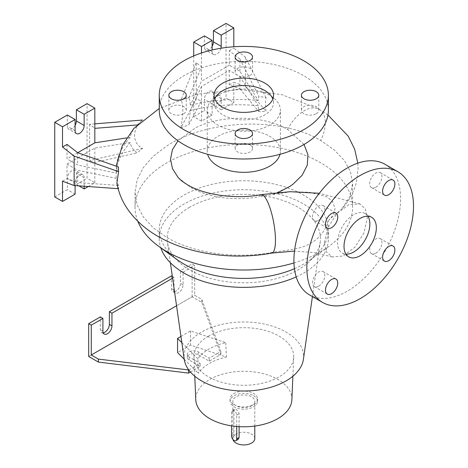<?xml version="1.0" encoding="UTF-8"?>
<svg xmlns="http://www.w3.org/2000/svg" width="468" height="468" viewBox="0 0 468 468"><rect width="100%" height="100%" fill="white"/><g stroke="black" fill="none" stroke-linecap="round" stroke-linejoin="round"><path stroke-width="0.35" stroke-dasharray="2.34 1.75" d="M324.33 242.828L327.875 227.542L337.118 213.338L349.029 204.563L359.98 203.943L365.373 209.061L367.292 218.029L363.911 233.099L354.914 247.203L343.19 255.996L332.286 256.973L326.453 252.018L324.33 242.828M357.809 163.139L358.079 168.655L356.394 182.333C353.773 192.342 348.935 201.205 341.88 208.921L328.992 219.831C332.742 216.374 334.731 212.49 334.971 208.172L332.438 201.24L326.26 196.478L309.471 192.301L290.997 191.681L259.073 196.712A29.712 7.318 79.6 0 1 261.156 194.629M367.906 216.21A22.856 13.198 120 0 0 365.145 213.537A22.856 13.198 120 0 0 353.714 214.666A22.856 13.198 120 0 0 338.785 234.807A22.856 13.198 120 0 0 342.289 253.124A22.856 13.198 120 0 0 345.987 254.177M183.69 113.718A8.687 5.013 0 0 0 186.229 110.167A8.687 5.013 0 0 0 180.87 105.54A8.687 5.013 0 0 0 171.405 106.622A8.687 5.013 0 0 0 168.86 110.167A8.687 5.013 0 0 0 174.225 114.8A8.687 5.013 0 0 0 183.69 113.718M249.965 75.453A8.687 5.013 0 0 0 252.509 71.902A8.687 5.013 0 0 0 247.151 67.275A8.687 5.013 0 0 0 237.685 68.357A8.687 5.013 0 0 0 235.141 71.902A8.687 5.013 0 0 0 240.499 76.536A8.687 5.013 0 0 0 249.965 75.453M316.245 113.718A8.687 5.013 0 0 0 318.784 110.167A8.687 5.013 0 0 0 313.425 105.54A8.687 5.013 0 0 0 303.96 106.622A8.687 5.013 0 0 0 301.415 110.167A8.687 5.013 0 0 0 306.78 114.8A8.687 5.013 0 0 0 316.245 113.718M249.965 144.887A8.687 5.013 0 0 0 240.499 143.805A8.687 5.013 0 0 0 235.141 148.438A8.687 5.013 0 0 0 237.685 151.983A8.687 5.013 0 0 0 247.151 153.065A8.687 5.013 0 0 0 252.509 148.438A8.687 5.013 0 0 0 249.965 144.887M375.822 253.182A8.687 5.013 120 0 0 381.49 245.53A8.687 5.013 120 0 0 380.162 238.569A8.687 5.013 120 0 0 375.822 239.002A8.687 5.013 120 0 0 370.147 246.654A8.687 5.013 120 0 0 371.475 253.609A8.687 5.013 120 0 0 375.822 253.182M375.822 187.206A8.687 5.013 120 0 0 381.49 179.554A8.687 5.013 120 0 0 380.162 172.593A8.687 5.013 120 0 0 375.822 173.025A8.687 5.013 120 0 0 370.147 180.677A8.687 5.013 120 0 0 371.475 187.639A8.687 5.013 120 0 0 375.822 187.206M318.685 220.194A8.687 5.013 120 0 0 324.359 212.542A8.687 5.013 120 0 0 323.025 205.581A8.687 5.013 120 0 0 318.685 206.014A8.687 5.013 120 0 0 313.01 213.665A8.687 5.013 120 0 0 314.344 220.627A8.687 5.013 120 0 0 318.685 220.194M318.685 286.17A8.687 5.013 120 0 0 324.359 278.519A8.687 5.013 120 0 0 323.025 271.557A8.687 5.013 120 0 0 318.685 271.984A8.687 5.013 120 0 0 313.01 279.642A8.687 5.013 120 0 0 314.344 286.597A8.687 5.013 120 0 0 318.685 286.17M178.138 177.483L190.564 187.346C207.997 197.601 235.363 201.328 259.073 196.712M328.992 219.831C327.231 225.453 324.482 230.519 320.75 235.012C307.605 250.292 289.382 249.263 270.299 252.761C233.883 259.114 193.032 252.89 166.748 237.405L153.252 227.846L143.284 216.936L137.112 204.966L135.036 192.483L137.13 179.847L143.331 167.562L153.346 156.142L166.9 145.899C206.821 119.691 280.502 116.239 320.592 140.423L334.316 149.935L344.337 160.477L350.52 171.809L352.609 183.456L349.906 196.583L341.88 208.921M304.036 144.448L287.586 129.455C263.882 115.157 221.276 114.484 195.448 127.875L177.998 140.815M229.279 70.422L229.279 84.895L239.914 88.867L239.914 76.565L229.279 70.422L201.486 86.475L201.486 100.942L196.262 98.988L180.929 127.752C183.427 113.139 183.427 103.884 180.929 99.988L188.721 97.835C189.604 99.07 190.143 101.538 190.347 105.247A122.329 70.627 180 0 1 258.277 100.474L258.816 96.232L266.035 97.73C265.379 101.24 265.379 105.809 266.035 111.437L245.443 86.627L233.807 82.28L233.807 102.521L226.05 98.04L226.05 23.4M180.929 127.752L188.721 124.897L201.486 100.942L201.486 121.183L212.15 115.023L212.15 103.826A6.4 3.697 -60 0 1 214.941 97.385A6.4 3.697 -60 0 1 219.872 95.671A6.4 3.697 -60 0 1 221.2 98.602L221.2 109.799L233.807 102.521M201.486 86.475L190.347 110.471L188.721 124.897M190.347 110.471A122.329 70.627 180 0 1 258.277 105.698L258.816 111.641L266.035 111.437M116.532 164.759A122.329 70.627 0 0 1 130.174 137.358C131.058 132.83 133.386 128.7 137.153 124.962L142.57 120.03C131.9 128.583 131.923 143.167 142.57 148.426L137.153 152.82C133.386 150.257 131.063 146.847 130.174 142.582A122.329 70.627 0 0 0 116.28 178.355L118.392 185.445L118.579 188.698L116.895 183.181M116.362 166.216A122.329 70.627 0 0 0 116.28 173.131L118.392 166.924M239.095 426.652L239.095 413.706C238.791 411.893 237.785 410.483 236.065 409.488L234.456 409.178L233.924 410.723L233.924 434.608L238.113 439.399M254.797 438.598A10.969 6.336 0 0 0 248.022 432.742A10.969 6.336 0 0 0 236.065 434.117A10.969 6.336 0 0 0 232.853 438.598A10.969 6.336 0 0 0 232.959 439.464M251.579 405.756A10.969 6.336 180 0 1 239.628 407.125A10.969 6.336 180 0 1 232.853 401.275A10.969 6.336 180 0 1 236.065 396.794A10.969 6.336 180 0 1 248.022 395.425A10.969 6.336 180 0 1 254.797 401.275A10.969 6.336 180 0 1 251.579 405.756M214.824 98.976A29.712 17.152 0 0 0 214.116 102.708A29.712 17.152 0 0 0 232.456 118.556A29.712 17.152 0 0 0 264.835 114.835A29.712 17.152 0 0 0 273.534 102.708A29.712 17.152 0 0 0 272.826 98.976M328.384 110.167A84.562 48.818 0 0 0 276.184 65.064A84.562 48.818 0 0 0 184.029 75.646A84.562 48.818 0 0 0 159.266 110.167M280.004 154.3A36.568 21.113 0 0 0 280.39 151.222A36.568 21.113 0 0 0 257.815 131.719A36.568 21.113 0 0 0 217.965 136.293A36.568 21.113 0 0 0 207.26 151.222A36.568 21.113 0 0 0 207.646 154.3M217.965 95.244A36.568 21.113 0 0 0 207.26 110.167A36.568 21.113 0 0 0 229.829 129.677A36.568 21.113 0 0 0 269.679 125.096A36.568 21.113 0 0 0 280.39 110.167A36.568 21.113 0 0 0 257.815 90.663A36.568 21.113 0 0 0 217.965 95.244M290.172 186.235L272.259 194.834M293.968 262.94A108.787 62.806 0 0 0 320.75 251.614A108.787 62.806 0 0 0 328.782 246.437A108.787 62.806 0 0 0 352.609 207.207A108.787 62.806 0 0 0 285.457 149.181A108.787 62.806 0 0 0 166.9 162.794A108.787 62.806 0 0 0 135.036 207.207A108.787 62.806 0 0 0 137.779 221.212M294.448 268.702A84.562 48.818 0 0 0 303.621 264.122A84.562 48.818 0 0 0 309.863 260.091A84.562 48.818 0 0 0 328.384 229.595A84.562 48.818 0 0 0 276.184 184.491A84.562 48.818 0 0 0 184.029 195.074A84.562 48.818 0 0 0 159.266 229.595A84.562 48.818 0 0 0 177.787 260.091M291.88 399.719A48.069 27.752 0 0 0 262.764 373.528A48.069 27.752 0 0 0 209.834 379.413A48.069 27.752 0 0 0 195.77 399.719M208.547 336.123A49.889 28.8 0 0 0 193.951 357.201A49.889 28.8 0 0 0 225.307 383.233A49.889 28.8 0 0 0 279.103 376.857A49.889 28.8 0 0 0 293.699 357.201A49.889 28.8 0 0 0 263.484 330.016A49.889 28.8 0 0 0 208.547 336.123M180.952 336.433L190.494 330.923L225.74 342.675A49.345 28.489 0 0 0 208.933 349.034A49.345 28.489 0 0 0 197.911 358.734L198.303 373.306A48.736 28.139 0 0 1 209.36 363.466A48.736 28.139 0 0 1 226.413 357.078L216.725 353.849L220.878 351.45L201.807 299.391L194.7 295.285L194.7 265.426L192.114 263.934L180.478 270.65L183.064 272.148L183.064 284.836A6.4 3.697 -60 0 1 178.536 292.67A6.4 3.697 -60 0 1 175.336 292.991A6.4 3.697 -60 0 1 174.623 292.33M303.41 359.342A59.787 34.515 0 0 0 268.965 325.172A59.787 34.515 0 0 0 201.55 332.081A59.787 34.515 0 0 0 184.24 359.342M189.622 207.26A76.658 44.255 0 0 0 167.427 242.208A76.658 44.255 0 0 0 217.439 280.11A76.658 44.255 0 0 0 298.028 269.849A76.658 44.255 0 0 0 320.217 242.208A76.658 44.255 0 0 0 276.061 198.403A76.658 44.255 0 0 0 189.622 207.26M296.203 276.88A84.562 48.818 0 0 0 303.621 273.078A84.562 48.818 0 0 0 328.384 238.557A84.562 48.818 0 0 0 276.184 193.448A84.562 48.818 0 0 0 184.029 204.03A84.562 48.818 0 0 0 159.266 238.557A84.562 48.818 0 0 0 160.805 247.829M234.129 404.633A13.712 7.915 0 0 0 249.07 406.353A13.712 7.915 0 0 0 257.535 399.034A13.712 7.915 0 0 0 253.521 393.436A13.712 7.915 0 0 0 238.575 391.722A13.712 7.915 0 0 0 230.11 399.034A13.712 7.915 0 0 0 234.129 404.633M253.521 395.676A13.712 7.915 180 0 1 257.535 401.275A13.712 7.915 180 0 1 249.07 408.587A13.712 7.915 180 0 1 234.129 406.873A13.712 7.915 180 0 1 230.11 401.275A13.712 7.915 180 0 1 238.575 393.962A13.712 7.915 180 0 1 253.521 395.676M236.714 426.483L236.714 415.081A3.656 2.112 -120 0 0 234.129 410.606A3.656 2.112 -120 0 0 232.298 410.424A3.656 2.112 -120 0 0 231.543 412.097L231.543 425.868M212.15 46.279A6.4 3.697 -60 0 1 208.915 49.713A6.4 3.697 -60 0 1 205.721 50.029A6.4 3.697 -60 0 1 204.393 47.098L204.393 35.901M220.943 48.245A6.4 3.697 -60 0 1 216.672 54.189A6.4 3.697 -60 0 1 213.478 54.504A6.4 3.697 -60 0 1 212.15 51.579L212.15 49.977M75.108 125.395A6.4 3.697 -60 0 1 71.879 128.829A6.4 3.697 -60 0 1 68.679 129.15A6.4 3.697 -60 0 1 67.351 126.22L67.351 115.023M171.428 275.874L171.428 288.569A6.4 3.697 120 0 0 172.75 291.494A6.4 3.697 120 0 0 174.318 291.769M174.535 291.734A6.4 3.697 120 0 0 175.95 291.178A6.4 3.697 120 0 0 180.478 283.339L180.478 270.65M103.212 332.824A6.4 3.697 -60 0 1 101.644 332.549A6.4 3.697 -60 0 1 100.322 329.618L100.322 316.93M309.541 294.91A75.418 43.542 120 0 0 347.25 291.178A75.418 43.542 120 0 0 396.519 224.716A75.418 43.542 120 0 0 384.959 164.28M172.335 276.401L174.014 277.372L174.014 288.066M190.429 372.019L200.193 366.38L189.201 360.038A6.4 3.697 180 0 1 187.329 357.423A6.4 3.697 180 0 1 191.277 354.007A6.4 3.697 180 0 1 198.251 354.808L209.243 361.156L220.878 354.44L201.807 302.375L192.114 296.776L88.686 356.487M188.791 369.977L200.193 363.396L189.201 357.049A6.4 3.697 180 0 1 187.329 354.44A6.4 3.697 180 0 1 191.277 351.023A6.4 3.697 180 0 1 198.251 351.825L209.243 358.172L216.725 353.849L190.494 345.109L177.565 352.574M200.193 366.38L200.193 363.396M209.243 361.156L209.243 358.172M220.878 354.44L220.878 351.45M201.807 302.375L201.807 299.391M192.114 296.776L192.114 263.934M183.064 272.148L194.7 265.426M172.593 278.191L174.014 277.372M176.553 305.762L194.7 295.285M184.228 359.231L198.303 373.306M130.174 142.582L94.823 148.052L67.029 164.098L67.029 178.565L77.665 182.543L77.665 170.235L116.28 178.355M67.029 164.098L77.665 170.235M67.029 144.407L67.029 158.874L77.665 165.011L116.28 173.131M77.665 152.708L77.665 165.011M54.75 196.94L67.351 189.663L67.351 178.466A6.4 3.697 -60 0 1 70.147 172.031A6.4 3.697 -60 0 1 75.079 170.311A6.4 3.697 -60 0 1 76.401 173.242L76.401 184.439L87.066 178.279L87.066 103.639M88.282 186.539L94.823 182.76L87.066 178.279M78.876 185.866L76.401 184.439M75.108 185.597L75.108 182.947A6.4 3.697 -60 0 1 77.904 176.506A6.4 3.697 -60 0 1 82.836 174.792A6.4 3.697 -60 0 1 84.158 177.723L84.158 186.241M75.108 194.144L67.351 189.663M94.823 123.856L89.599 124.277L94.823 128.355M89.599 124.277L89.599 160.565L94.823 162.519L137.153 152.82M94.823 182.76L94.823 148.052M77.688 152.72L67.029 158.874M130.174 137.358L126.623 137.908M62.507 181.18L67.029 178.565M142.57 148.426L89.599 160.565M118.392 185.445L77.665 182.543M118.106 188.662L118.579 188.698M239.914 71.341L239.914 59.032L229.279 50.731L229.279 65.198L239.914 71.341L258.277 100.474M193.729 55.908L193.729 116.702L204.393 110.547L204.393 99.351A6.4 3.697 -60 0 1 207.184 92.91A6.4 3.697 -60 0 1 212.115 91.196A6.4 3.697 -60 0 1 213.443 94.121L213.443 105.318L226.05 98.04M266.035 97.73L245.443 57.207L233.807 48.116L233.807 46.765M245.443 57.207L245.443 86.627M221.2 109.799L213.443 105.318M212.15 115.023L204.393 110.547M201.486 121.183L193.729 116.702M229.279 84.895L233.807 82.28M239.914 76.565L258.277 105.698M229.279 65.198L201.486 81.245L190.347 105.247M201.486 52.983L201.486 81.245M229.279 50.731L233.807 48.116M188.721 97.835L201.486 66.778L196.262 62.7L196.262 98.988M196.262 62.7L180.929 99.988M239.914 88.867L258.816 111.641M239.914 59.032L258.816 96.232M181.847 342.67L197.911 358.734M190.494 330.923L190.494 345.109M225.74 342.675L226.413 357.078M271.832 253.083A29.712 7.318 79.6 0 1 270.299 252.761M287.674 129.507A29.712 17.181 -59.9 0 1 288.61 127.688A29.712 17.181 -59.9 0 1 290.119 125.085A29.712 17.181 -59.9 0 1 291.704 122.68A29.712 17.181 -59.9 0 1 293.366 120.44A29.712 17.181 -59.9 0 1 295.267 118.17A29.712 17.181 -59.9 0 1 297.104 116.239A29.712 17.181 -59.9 0 1 299.151 114.344A29.712 17.181 -59.9 0 1 301.094 112.782A29.712 17.181 -59.9 0 1 319.123 109.26A29.712 17.181 -59.9 0 1 325.272 122.862A29.712 17.181 -59.9 0 1 320.738 140.505M231.543 412.097L233.924 410.723M212.15 51.579L204.393 47.098M75.108 130.695L67.351 126.22M174.014 290.061L171.428 288.569M102.907 331.11L100.322 329.618M183.064 284.836L180.478 283.339M189.201 360.038L189.201 357.049M198.251 354.808L198.251 351.825M84.158 177.723L76.401 173.242M75.108 182.947L67.351 178.466M221.2 98.602L213.443 94.121M212.15 103.826L204.393 99.351M231.543 435.983L233.924 434.608M236.714 415.081L239.095 413.706M359.98 203.943L319.311 193.278M365.145 213.537L371.61 217.269M186.229 110.167L186.229 95.244M252.509 71.902L252.509 56.979M318.784 110.167L318.784 95.244M235.141 148.438L235.141 133.509M380.162 238.569L393.091 246.033M380.162 172.593L393.091 180.057M323.025 205.581L335.954 213.045M323.025 271.557L335.954 279.022M327.969 115.017L318.965 109.167L281.718 94.583L239.3 89.499L196.782 94.226L159.266 108.471M232.853 438.598L232.853 401.275M273.534 102.708L273.534 95.244M207.26 151.222L207.26 110.167M135.036 207.207L135.036 192.483M194.764 376.219L193.951 357.201M170.375 262.747L167.427 242.208M159.266 238.557L159.266 229.595M257.535 399.034L257.535 401.275M232.298 410.424L234.456 409.178M213.478 54.504L205.721 50.029M76.436 133.626L68.679 129.15M175.336 292.991L172.75 291.494M104.229 334.041L101.644 332.549M187.329 357.423L187.329 354.44M82.836 174.792L75.079 170.311M219.872 95.671L212.115 91.196M230.11 399.034L230.11 401.275M328.384 238.557L328.384 229.595M312.419 296.572L320.217 242.208M292.886 376.219L293.699 357.201M309.863 260.091L328.782 246.437M352.609 207.207L352.609 183.456M280.39 151.222L280.39 110.167M214.116 102.708L214.116 95.244M278.665 192.307L274.119 194.085M254.797 426.055L254.797 401.275M332.286 256.973L314.356 252.597L294.495 251.07M314.344 286.597L327.272 294.062M314.344 220.627L327.272 228.086M371.475 187.639L384.404 195.103M371.475 253.609L384.404 261.074M252.509 148.438L252.509 133.509M301.415 110.167L301.415 95.244M235.141 71.902L235.141 56.979M168.86 110.167L168.86 95.244M342.289 253.124L348.754 256.856"/><path stroke-width="0.7" d="M360.179 255.721A22.856 13.198 120 0 0 375.108 235.579A22.856 13.198 120 0 0 371.61 217.269A22.856 13.198 120 0 0 360.179 218.398A22.856 13.198 120 0 0 345.249 238.54A22.856 13.198 120 0 0 348.754 256.856A22.856 13.198 120 0 0 360.179 255.721M345.987 254.177A22.856 13.198 120 0 0 353.714 251.989A22.856 13.198 120 0 0 367.906 216.21M183.69 98.789A8.687 5.013 0 0 0 186.229 95.244A8.687 5.013 0 0 0 180.87 90.611A8.687 5.013 0 0 0 171.405 91.699A8.687 5.013 0 0 0 168.86 95.244A8.687 5.013 0 0 0 174.225 99.871A8.687 5.013 0 0 0 183.69 98.789M249.965 60.524A8.687 5.013 0 0 0 252.509 56.979A8.687 5.013 0 0 0 247.151 52.346A8.687 5.013 0 0 0 237.685 53.434A8.687 5.013 0 0 0 235.141 56.979A8.687 5.013 0 0 0 240.499 61.606A8.687 5.013 0 0 0 249.965 60.524M316.245 98.789A8.687 5.013 0 0 0 318.784 95.244A8.687 5.013 0 0 0 313.425 90.611A8.687 5.013 0 0 0 303.96 91.699A8.687 5.013 0 0 0 301.415 95.244A8.687 5.013 0 0 0 306.78 99.871A8.687 5.013 0 0 0 316.245 98.789M249.965 129.964A8.687 5.013 0 0 0 240.499 128.875A8.687 5.013 0 0 0 235.141 133.509A8.687 5.013 0 0 0 237.685 137.054A8.687 5.013 0 0 0 247.151 138.142A8.687 5.013 0 0 0 252.509 133.509A8.687 5.013 0 0 0 249.965 129.964M388.75 260.647A8.687 5.013 120 0 0 394.419 252.995A8.687 5.013 120 0 0 393.091 246.033A8.687 5.013 120 0 0 388.75 246.466A8.687 5.013 120 0 0 383.076 254.118A8.687 5.013 120 0 0 384.404 261.074A8.687 5.013 120 0 0 388.75 260.647M388.75 194.67A8.687 5.013 120 0 0 394.419 187.019A8.687 5.013 120 0 0 393.091 180.057A8.687 5.013 120 0 0 388.75 180.49A8.687 5.013 120 0 0 383.076 188.142A8.687 5.013 120 0 0 384.404 195.103A8.687 5.013 120 0 0 388.75 194.67M331.613 227.659A8.687 5.013 120 0 0 337.288 220.007A8.687 5.013 120 0 0 335.954 213.045A8.687 5.013 120 0 0 331.613 213.478A8.687 5.013 120 0 0 325.939 221.13A8.687 5.013 120 0 0 327.272 228.086A8.687 5.013 120 0 0 331.613 227.659M331.613 293.635A8.687 5.013 120 0 0 337.288 285.977A8.687 5.013 120 0 0 335.954 279.022A8.687 5.013 120 0 0 331.613 279.449A8.687 5.013 120 0 0 325.939 287.106A8.687 5.013 120 0 0 327.272 294.062A8.687 5.013 120 0 0 331.613 293.635M177.998 140.815L172.405 149.766L170.516 159.231L172.476 168.661L178.138 177.483C180.034 179.747 183.234 182.227 187.744 184.93C203.878 194.787 235.591 199.719 261.156 194.629A29.712 7.318 79.6 0 1 270.522 209.541A29.712 7.318 79.6 0 1 275.459 240.207A29.712 7.318 79.6 0 1 271.832 253.083C232.818 260.296 188.815 254.305 158.032 236.393C145.057 229.01 134.696 219.597 126.957 208.161C121.867 200.485 118.509 192.161 116.895 183.181L118.579 171.616L118.392 166.924L77.665 152.708L67.029 144.407L62.507 147.016L74.137 156.107L74.137 185.527L118.106 188.662M159.266 108.471L133.936 128.361L122.423 145.349L116.532 164.759A122.329 70.627 0 0 0 116.362 166.216M231.543 425.868L231.543 435.983A3.656 2.112 -120 0 0 233.14 439.663A3.656 2.112 -120 0 0 235.954 440.645L238.113 439.399L239.095 437.592L239.095 426.652M232.959 439.464A10.969 6.336 0 0 0 240.33 444.6A10.969 6.336 0 0 0 251.579 443.073A10.969 6.336 0 0 0 254.797 438.598L254.797 426.055M264.835 107.371A29.712 17.152 0 0 0 273.534 95.244A29.712 17.152 0 0 0 255.195 79.396A29.712 17.152 0 0 0 222.815 83.111A29.712 17.152 0 0 0 214.116 95.244A29.712 17.152 0 0 0 232.456 111.091A29.712 17.152 0 0 0 264.835 107.371M272.826 98.976A29.712 17.152 0 0 0 252.123 86.235A29.712 17.152 0 0 0 222.815 90.576A29.712 17.152 0 0 0 214.824 98.976M159.266 95.244L159.266 110.167A84.562 48.818 0 0 0 211.466 155.277A84.562 48.818 0 0 0 303.621 144.694A84.562 48.818 0 0 0 328.384 110.167L328.384 95.244A84.562 48.818 0 0 0 276.184 50.134A84.562 48.818 0 0 0 184.029 60.717A84.562 48.818 0 0 0 159.266 95.244A84.562 48.818 0 0 0 211.466 140.347A84.562 48.818 0 0 0 303.621 129.765A84.562 48.818 0 0 0 328.384 95.244M207.646 154.3A36.568 21.113 0 0 0 232.333 171.265A36.568 21.113 0 0 0 269.679 166.152A36.568 21.113 0 0 0 280.004 154.3M304.036 144.448L307.921 154.633L307.295 165.11L302.176 175.219L292.915 184.298L290.172 186.235L278.665 192.307M137.779 221.212A108.787 62.806 0 0 0 158.868 246.437A108.787 62.806 0 0 0 293.968 262.94M158.868 246.437L177.787 260.091A84.562 48.818 0 0 0 294.448 268.702M194.764 376.219L195.77 399.719A48.069 27.752 0 0 0 225.98 424.804A48.069 27.752 0 0 0 277.816 418.661A48.069 27.752 0 0 0 291.88 399.719L292.886 376.219M170.375 262.747L184.24 359.342A59.787 34.515 0 0 0 223.248 388.896A59.787 34.515 0 0 0 286.1 380.899A59.787 34.515 0 0 0 303.41 359.342L312.419 296.572M160.805 247.829A84.562 48.818 0 0 0 296.203 276.88M126.623 137.908L94.823 142.828L94.823 108.12L84.158 114.274L84.158 125.471A6.4 3.697 -60 0 1 79.636 133.31A6.4 3.697 -60 0 1 76.436 133.626A6.4 3.697 -60 0 1 75.108 130.695L75.108 119.498L62.507 126.775L62.507 147.016M174.623 292.33A6.4 3.697 -60 0 1 174.014 290.061L174.014 288.066M172.335 276.401L171.428 275.874L109.372 311.706L109.372 324.394A6.4 3.697 -60 0 1 104.844 332.233A6.4 3.697 -60 0 1 103.212 332.824M190.429 372.019L188.557 373.095L98.379 362.086L88.686 356.487L88.686 323.645L91.272 325.143L102.907 318.421L102.907 331.11A6.4 3.697 120 0 0 104.229 334.041A6.4 3.697 120 0 0 107.429 333.725A6.4 3.697 120 0 0 111.957 325.886L111.957 313.197L172.593 278.191M397.888 171.744L384.959 164.28A75.418 43.542 120 0 0 347.25 168.018A75.418 43.542 120 0 0 297.981 234.48A75.418 43.542 120 0 0 309.541 294.91L322.47 302.375A75.418 43.542 120 0 0 360.179 298.642A75.418 43.542 120 0 0 409.447 232.181A75.418 43.542 120 0 0 397.888 171.744A75.418 43.542 120 0 0 360.179 175.482A75.418 43.542 120 0 0 310.91 241.944A75.418 43.542 120 0 0 322.47 302.375M109.372 311.706L111.957 313.197M102.907 318.421L100.322 316.93L88.686 323.645M91.272 325.143L91.272 354.996L98.379 359.102L188.791 369.977M98.379 362.086L98.379 359.102M188.557 373.095L188.557 370.112M91.272 354.996L176.553 305.762M180.952 336.433L177.565 338.387L177.565 352.574L184.228 359.231M75.108 119.498L67.351 115.023L54.75 122.3L54.75 196.94L62.507 201.421L75.108 194.144L75.108 185.597M94.823 108.12L87.066 103.639L76.401 109.799L76.401 120.996A6.4 3.697 -60 0 1 75.108 125.395M84.158 186.241L84.158 188.92L88.282 186.539M84.158 188.92L78.876 185.866M62.507 126.775L54.75 122.3M74.137 185.527L62.507 181.18L62.507 201.421M84.158 114.274L76.401 109.799M94.823 142.828L77.688 152.72M142.506 120.036L94.823 123.856M94.823 128.355L137.153 124.962M74.137 156.107L118.579 171.616M233.807 46.765L233.807 27.881L226.05 23.4L213.443 30.677L213.443 41.874A6.4 3.697 -60 0 1 212.15 46.279M212.15 49.977L212.15 40.383L204.393 35.901L193.729 42.062L193.729 55.908M233.807 27.881L221.2 35.158L221.2 46.35A6.4 3.697 -60 0 1 220.943 48.245M221.2 35.158L213.443 30.677M212.15 40.383L201.486 46.537L193.729 42.062M201.486 46.537L201.486 52.983M235.954 440.645A3.656 2.112 -120 0 0 236.714 438.966L236.714 426.483M177.565 338.387L181.847 342.67M111.957 325.886L109.372 324.394M84.158 125.471L76.401 120.996M221.2 46.35L213.443 41.874M236.714 438.966L239.095 437.592M319.311 193.278L290.107 191.699L261.156 194.629M357.809 163.139L354.639 149.122L348.198 136.112L327.969 115.017M294.495 251.07L271.832 253.083"/></g></svg>
